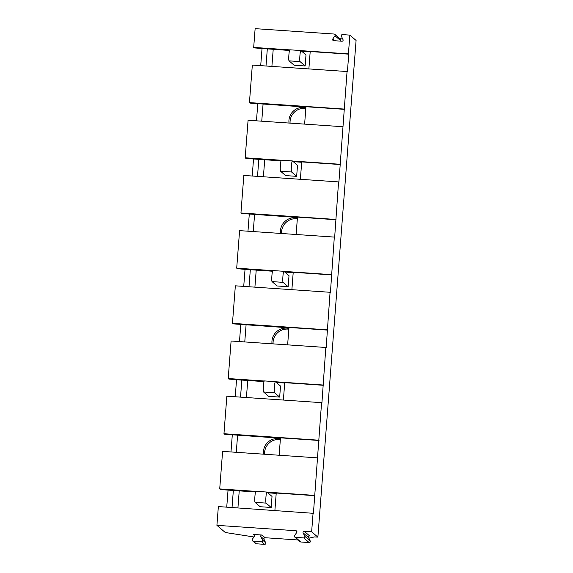 <?xml version="1.0" encoding="UTF-8"?>
<svg xmlns="http://www.w3.org/2000/svg" width="573" height="573" viewBox="0 0 573 573"><rect width="100%" height="100%" fill="white"/><g stroke="black" fill="none" stroke-linecap="round" stroke-linejoin="round"><path stroke-width="0.86" d="M308.883 538.169L314.563 536.908L317.872 537.13L311.64 531.794L304.227 531.293A1.11 1.103 130.6 0 0 303.146 532.883L304.8 536.321A1.11 1.103 130.6 0 1 303.719 537.911L295.417 537.345A1.11 1.103 130.6 0 1 294.586 535.626L296.75 532.446A1.11 1.103 130.6 0 0 295.926 530.727L216.916 525.334L225.289 532.51L253.918 536.965M216.916 525.334L218.356 506.568L313.424 513.322L321.575 402.661L321.919 402.948L325.822 347.474L326.166 347.761L330.069 292.287L330.413 292.574L334.317 237.093L334.661 237.387L338.564 181.906L338.901 182.2L347.059 71.532L347.396 71.826L348.756 54.163L348.413 53.876L349.859 35.111L342.446 34.609A1.11 1.103 130.6 0 0 341.365 36.199L343.019 39.637A1.11 1.103 130.6 0 1 341.938 41.227L333.636 40.662A1.11 1.103 130.6 0 1 332.806 38.943L334.969 35.762L340.405 40.418A1.11 1.103 130.6 0 0 340.219 38.957L334.782 34.301A1.11 1.103 130.6 0 1 334.969 35.762M226.736 507.141L228.047 490.101M255.529 491.978L226.02 489.965L220.304 489.414L219.717 488.912L222.603 451.381L317.335 457.848M230.983 451.954L232.294 434.914M280.448 438.202L224.552 434.227L223.964 433.725L226.851 396.194L321.575 402.661M235.231 396.767L236.542 379.727M264.024 381.604L234.507 379.591L228.799 379.04L228.212 378.538L231.098 341.007L325.822 347.474M239.478 341.58L240.789 324.54M288.942 327.828L233.039 323.852L232.459 323.351L235.345 285.82L330.069 292.287M243.726 286.393L245.036 269.353M272.512 271.23L243.002 269.217L237.286 268.665L236.699 268.164L239.593 230.633L334.317 237.093M247.973 231.206L249.284 214.166M297.437 217.454L241.534 213.478L240.947 212.977L243.833 175.445L338.564 181.906M252.22 176.018L253.531 158.979M281.006 160.855L251.497 158.843L245.781 158.291L245.194 157.79L248.08 120.258L342.812 126.719M256.468 120.831L257.778 103.792M305.932 107.079L250.029 103.104L249.441 102.603L252.328 65.071L347.059 71.532M260.708 65.644L262.019 48.605M289.501 50.481L254.276 47.917L253.689 47.416L255.128 28.65L334.145 34.036A1.11 1.103 130.6 0 1 334.782 34.301M260.851 536.6L262.506 540.045A1.11 1.103 130.6 0 1 261.424 541.635L253.123 541.07A1.11 1.103 130.6 0 1 252.299 539.351L254.462 536.163A1.11 1.103 130.6 0 0 253.638 534.444L261.933 535.01A1.11 1.103 130.6 0 0 260.851 536.6L264.024 539.315A1.11 1.103 130.6 0 1 265.106 537.725L298.161 539.981M264.024 539.315L265.679 542.76A1.11 1.103 130.6 0 1 264.597 544.35L256.296 543.784A1.11 1.103 130.6 0 1 255.658 543.526L252.485 540.805M305.824 108.447A13.881 13.759 -49.4 0 0 290.074 123.123M297.33 218.822A13.881 13.759 -49.4 0 0 281.579 233.498M280.347 439.57A13.881 13.759 -49.4 0 0 264.59 454.246M280.405 438.818A13.881 13.759 -49.4 0 0 263.544 454.174M305.882 107.695A13.881 13.759 -49.4 0 0 289.021 123.052M288.835 329.196A13.881 13.759 -49.4 0 0 273.085 343.872M311.64 531.794L313.087 513.036M317.872 537.13L356.084 40.447L349.859 35.111M339.939 38.72L342.661 38.907M310.179 51.892L301.77 51.319M308.868 68.932L310.201 51.534L348.756 54.163M253.689 47.416L289.73 49.872M300.983 50.639L348.413 53.876M300.904 50.567L305.996 54.936L305.144 65.974L300.051 61.605A5.551 0.602 -86.1 0 1 299.894 55.825A5.551 0.602 -86.1 0 1 300.854 50.546A5.551 0.602 -86.1 0 1 300.904 50.567M305.144 65.974L294.128 65.222L289.036 60.86A5.551 0.602 -86.1 0 1 288.878 55.072A5.551 0.602 -86.1 0 1 289.838 49.801L300.854 50.546M267.312 48.97L266.001 66.01M271.896 66.411L273.206 49.371M304.621 124.119L305.953 106.721L344.509 109.35M249.441 102.603L344.172 109.063M263.064 104.157L261.754 121.197M301.685 162.266L293.283 161.693M300.374 179.306L301.713 161.908L340.262 164.537M245.194 157.79L281.236 160.247M292.488 161.013L339.925 164.25M292.409 160.941L297.502 165.311L296.656 176.348L291.557 171.979A5.551 0.602 -86.1 0 1 291.399 166.199A5.551 0.602 -86.1 0 1 292.359 160.92A5.551 0.602 -86.1 0 1 292.409 160.941M296.656 176.348L285.641 175.596L280.541 171.234A5.551 0.602 -86.1 0 1 280.383 165.447A5.551 0.602 -86.1 0 1 281.343 160.175L292.359 160.92M258.817 159.344L257.506 176.384M263.401 176.785L264.712 159.745M296.126 234.493L297.466 217.095L336.014 219.731M240.947 212.977L335.678 219.438M254.57 214.531L253.259 231.571M297.387 218.069A13.881 13.759 -49.4 0 0 280.534 233.426M293.19 272.641L284.788 272.068M291.879 289.68L293.218 272.282L331.767 274.918M236.699 268.164L272.748 270.621M283.993 271.387L331.43 274.625M283.914 271.316L289.007 275.685L288.162 286.722L283.062 282.353A5.551 0.602 -86.1 0 1 282.904 276.573A5.551 0.602 -86.1 0 1 283.871 271.301A5.551 0.602 -86.1 0 1 283.914 271.316M288.162 286.722L277.146 285.97L272.053 281.608A5.551 0.602 -86.1 0 1 271.896 275.821A5.551 0.602 -86.1 0 1 272.855 270.549L283.871 271.301M250.322 269.718L249.011 286.758M254.906 287.159L256.217 270.119M287.632 344.867L288.971 327.47L327.52 330.105M232.459 323.351L327.183 329.812M246.082 324.905L244.764 341.945M288.899 328.444A13.881 13.759 -49.4 0 0 272.039 343.8M284.695 383.015L276.293 382.442M283.384 400.054L284.724 382.657L323.279 385.292M228.212 378.538L264.253 380.995M275.506 381.761L322.936 384.999M275.42 381.69L280.519 386.059L279.667 397.096L274.574 392.734A5.551 0.602 -86.1 0 1 274.417 386.947A5.551 0.602 -86.1 0 1 275.377 381.675A5.551 0.602 -86.1 0 1 275.42 381.69M279.667 397.096L268.651 396.344L263.559 391.982A5.551 0.602 -86.1 0 1 263.401 386.195A5.551 0.602 -86.1 0 1 264.361 380.923L275.377 381.675M241.835 380.092L240.524 397.132M246.419 397.533L247.729 380.493M279.137 455.241L280.476 437.844L319.032 440.479M223.964 433.725L318.688 440.186M237.587 435.279L236.277 452.319M339.947 41.091L340.405 40.418M219.717 488.912L255.759 491.369M267.011 492.135L314.441 495.373M276.207 493.389L267.806 492.816M274.897 510.428L276.229 493.031L314.785 495.666M272.025 496.433L271.172 507.47L266.08 503.108A5.551 0.602 -86.1 0 1 265.922 497.321A5.551 0.602 -86.1 0 1 266.882 492.049A5.551 0.602 -86.1 0 1 266.932 492.071L272.025 496.433M266.882 492.049L255.866 491.297A5.551 0.602 -86.1 0 0 254.906 496.569A5.551 0.602 -86.1 0 0 255.064 502.356L260.156 506.718L271.172 507.47M237.924 507.907L239.235 490.868M233.34 490.467L232.029 507.506M303.146 532.883L308.582 537.538A1.11 1.103 130.6 0 1 309.664 535.948L304.227 531.293M308.582 537.538L310.229 540.976A1.11 1.103 130.6 0 1 309.148 542.567L300.854 542.001A1.11 1.103 130.6 0 1 300.216 541.743L294.78 537.087M289.036 60.86L300.051 61.605M280.541 171.234L291.557 171.979M272.053 281.608L283.062 282.353M263.559 391.982L274.574 392.734M332.806 38.943L334.919 40.747M255.064 502.356L266.08 503.108M261.933 535.01L265.106 537.725M295.926 530.727L296.921 531.572M253.638 534.444L254.627 535.297M253.123 541.07L256.296 543.784M261.424 541.635L264.597 544.35M262.506 540.045L265.679 542.76M295.417 537.345L300.854 542.001M303.719 537.911L309.148 542.567M304.8 536.321L310.229 540.976"/></g></svg>

